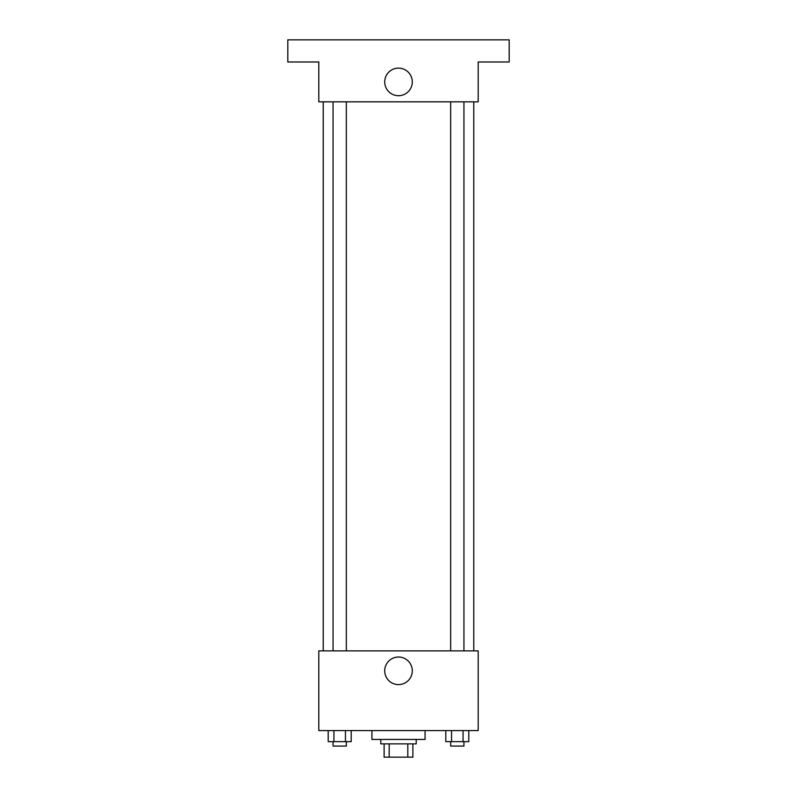 <?xml version="1.0" encoding="UTF-8"?>
<svg xmlns="http://www.w3.org/2000/svg" width="797" height="797" viewBox="0 0 797 797"><rect width="100%" height="100%" fill="white"/><g stroke="black" fill="none" stroke-linecap="round" stroke-linejoin="round"><path stroke-width="1.2" d="M407.815 743.87L407.815 757.15L384.114 757.15L384.114 743.87M407.815 757.15L412.886 757.15L412.886 743.87L412.886 757.15M416.213 739.437L416.213 743.87L380.787 743.87L380.787 739.437M389.185 743.87L389.185 757.15M371.93 730.58L371.93 739.437L425.07 739.437L425.07 730.58M478.2 730.58L318.8 730.58L318.8 650.88L478.2 650.88L478.2 730.58M412.288 670.805A13.788 13.788 0 0 1 391.606 682.75A13.788 13.788 0 0 1 391.606 658.87A13.788 13.788 0 0 1 412.288 670.805M473.777 101.837L473.777 650.88M450.664 650.88L450.664 101.837M346.336 101.837L346.336 650.88M478.2 101.837L318.8 101.837L318.8 61.987L287.807 61.987L287.807 39.85L509.193 39.85L509.193 61.987L478.2 61.987L478.2 101.837M412.288 81.912A13.788 13.788 0 0 1 391.606 93.857A13.788 13.788 0 0 1 391.606 69.977A13.788 13.788 0 0 1 412.288 81.912M468.805 730.58L468.805 741.648L445.802 741.648L445.802 730.58M463.057 730.58L463.057 741.648M451.55 730.58L451.55 741.648M463.944 741.648L463.944 746.082L450.664 746.082L450.664 741.648M351.198 730.58L351.198 741.648L328.195 741.648L328.195 730.58M345.45 730.58L345.45 741.648M333.943 730.58L333.943 741.648M346.336 741.648L346.336 746.082L333.056 746.082L333.056 741.648M323.223 101.837L323.223 650.88M463.944 650.88L463.944 101.837M333.056 101.837L333.056 650.88"/></g></svg>

